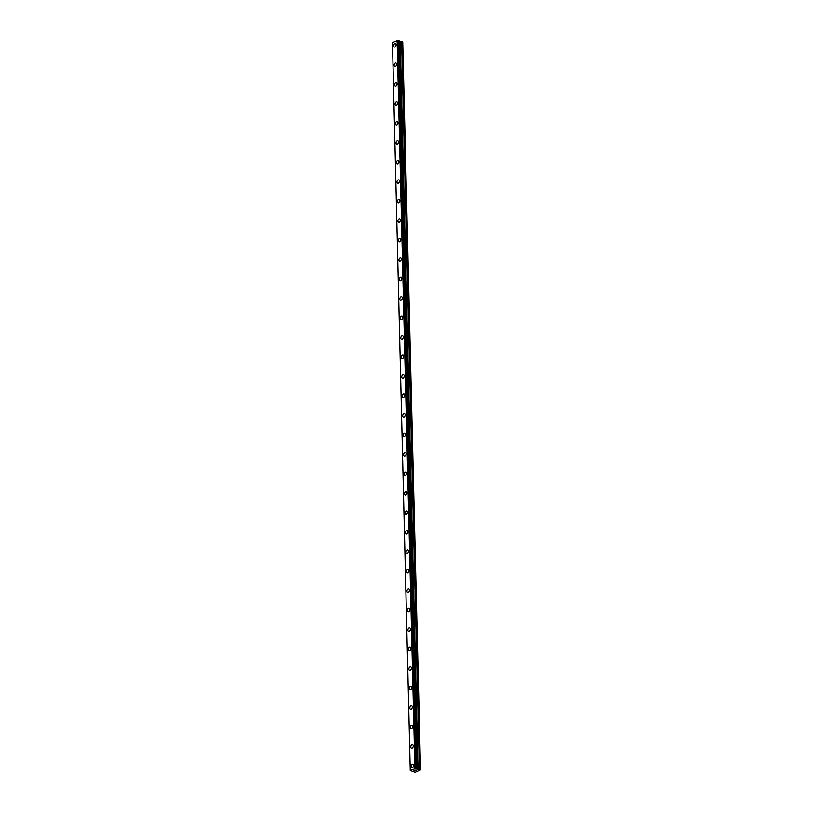 <?xml version="1.0" encoding="UTF-8"?>
<svg xmlns="http://www.w3.org/2000/svg" width="813" height="813" viewBox="0 0 813 813"><rect width="100%" height="100%" fill="white"/><g stroke="black" fill="none" stroke-linecap="round" stroke-linejoin="round"><path stroke-width="1.22" d="M394.335 47.022A1.829 1.179 107.7 0 1 393.634 45.792A1.829 1.179 107.7 0 1 395.443 43.536A1.829 1.179 107.7 0 1 396.144 44.766A1.829 1.179 107.7 0 1 394.335 47.022A1.829 1.179 107.7 0 1 393.644 45.792A1.829 1.179 107.7 0 1 395.453 43.536M394.813 66.493A1.829 1.179 107.7 0 1 394.112 65.264A1.829 1.179 107.7 0 1 395.931 63.018A1.829 1.179 107.7 0 1 396.622 64.247A1.829 1.179 107.7 0 1 394.813 66.493A1.829 1.179 107.7 0 1 394.112 65.264A1.829 1.179 107.7 0 1 395.921 63.008M395.291 85.975A1.829 1.179 107.7 0 1 394.59 84.745A1.829 1.179 107.7 0 1 396.398 82.489A1.829 1.179 107.7 0 1 397.1 83.719A1.829 1.179 107.7 0 1 395.291 85.975A1.829 1.179 107.7 0 1 394.59 84.745A1.829 1.179 107.7 0 1 396.398 82.489M395.768 105.446A1.829 1.179 107.7 0 1 395.067 104.216A1.829 1.179 107.7 0 1 396.876 101.96A1.829 1.179 107.7 0 1 397.567 103.2A1.829 1.179 107.7 0 1 395.758 105.446A1.829 1.179 107.7 0 1 395.067 104.216A1.829 1.179 107.7 0 1 396.876 101.96M396.236 124.928A1.829 1.179 107.7 0 1 395.545 123.698A1.829 1.179 107.7 0 1 397.354 121.442A1.829 1.179 107.7 0 1 398.045 122.672A1.829 1.179 107.7 0 1 396.236 124.928A1.829 1.179 107.7 0 1 395.545 123.688A1.829 1.179 107.7 0 1 397.354 121.442M396.714 144.399A1.829 1.179 107.7 0 1 396.022 143.169A1.829 1.179 107.7 0 1 397.831 140.913A1.829 1.179 107.7 0 1 398.522 142.153A1.829 1.179 107.7 0 1 396.714 144.399A1.829 1.179 107.7 0 1 396.022 143.169A1.829 1.179 107.7 0 1 397.831 140.913M397.191 163.88A1.829 1.179 107.7 0 1 396.5 162.641A1.829 1.179 107.7 0 1 398.309 160.395A1.829 1.179 107.7 0 1 399 161.624A1.829 1.179 107.7 0 1 397.191 163.88A1.829 1.179 107.7 0 1 396.49 162.641A1.829 1.179 107.7 0 1 398.309 160.395M397.669 183.352A1.829 1.179 107.7 0 1 396.978 182.122A1.829 1.179 107.7 0 1 398.787 179.866A1.829 1.179 107.7 0 1 399.478 181.096A1.829 1.179 107.7 0 1 397.669 183.352A1.829 1.179 107.7 0 1 396.968 182.122A1.829 1.179 107.7 0 1 398.776 179.866M398.146 202.833A1.829 1.179 107.7 0 1 397.445 201.594A1.829 1.179 107.7 0 1 399.254 199.348A1.829 1.179 107.7 0 1 399.955 200.577A1.829 1.179 107.7 0 1 398.146 202.833A1.829 1.179 107.7 0 1 397.445 201.594A1.829 1.179 107.7 0 1 399.254 199.348M398.624 222.305A1.829 1.179 107.7 0 1 397.923 221.075A1.829 1.179 107.7 0 1 399.732 218.819A1.829 1.179 107.7 0 1 400.423 220.049A1.829 1.179 107.7 0 1 398.614 222.305A1.829 1.179 107.7 0 1 397.923 221.075A1.829 1.179 107.7 0 1 399.732 218.819M399.092 241.786A1.829 1.179 107.7 0 1 398.4 240.546A1.829 1.179 107.7 0 1 400.209 238.3A1.829 1.179 107.7 0 1 400.9 239.53A1.829 1.179 107.7 0 1 399.092 241.786A1.829 1.179 107.7 0 1 398.4 240.546A1.829 1.179 107.7 0 1 400.209 238.3M399.569 261.258A1.829 1.179 107.7 0 1 398.878 260.028A1.829 1.179 107.7 0 1 400.687 257.772A1.829 1.179 107.7 0 1 401.378 259.001A1.829 1.179 107.7 0 1 399.569 261.258A1.829 1.179 107.7 0 1 398.878 260.028A1.829 1.179 107.7 0 1 400.687 257.772M400.047 280.739A1.829 1.179 107.7 0 1 399.356 279.499A1.829 1.179 107.7 0 1 401.165 277.253A1.829 1.179 107.7 0 1 401.856 278.483A1.829 1.179 107.7 0 1 400.047 280.729A1.829 1.179 107.7 0 1 399.356 279.499A1.829 1.179 107.7 0 1 401.165 277.253M400.524 300.21A1.829 1.179 107.7 0 1 399.833 298.981A1.829 1.179 107.7 0 1 401.642 296.725A1.829 1.179 107.7 0 1 402.333 297.954A1.829 1.179 107.7 0 1 400.524 300.21A1.829 1.179 107.7 0 1 399.823 298.981A1.829 1.179 107.7 0 1 401.632 296.725M401.002 319.682A1.829 1.179 107.7 0 1 400.301 318.452A1.829 1.179 107.7 0 1 402.11 316.206A1.829 1.179 107.7 0 1 402.811 317.436A1.829 1.179 107.7 0 1 401.002 319.682A1.829 1.179 107.7 0 1 400.301 318.452A1.829 1.179 107.7 0 1 402.11 316.206M401.48 339.163A1.829 1.179 107.7 0 1 400.779 337.934A1.829 1.179 107.7 0 1 402.587 335.678A1.829 1.179 107.7 0 1 403.278 336.907A1.829 1.179 107.7 0 1 401.47 339.163A1.829 1.179 107.7 0 1 400.779 337.934A1.829 1.179 107.7 0 1 402.587 335.678M401.947 358.635A1.829 1.179 107.7 0 1 401.256 357.405A1.829 1.179 107.7 0 1 403.065 355.149A1.829 1.179 107.7 0 1 403.756 356.389A1.829 1.179 107.7 0 1 401.947 358.635A1.829 1.179 107.7 0 1 401.256 357.405A1.829 1.179 107.7 0 1 403.065 355.149M402.425 378.116A1.829 1.179 107.7 0 1 401.734 376.886A1.829 1.179 107.7 0 1 403.543 374.63A1.829 1.179 107.7 0 1 404.234 375.86A1.829 1.179 107.7 0 1 402.425 378.116A1.829 1.179 107.7 0 1 401.734 376.886A1.829 1.179 107.7 0 1 403.543 374.63M402.902 397.587A1.829 1.179 107.7 0 1 402.211 396.358A1.829 1.179 107.7 0 1 404.02 394.102A1.829 1.179 107.7 0 1 404.711 395.342A1.829 1.179 107.7 0 1 402.902 397.587A1.829 1.179 107.7 0 1 402.211 396.358A1.829 1.179 107.7 0 1 404.02 394.102M403.38 417.069A1.829 1.179 107.7 0 1 402.679 415.829A1.829 1.179 107.7 0 1 404.488 413.583A1.829 1.179 107.7 0 1 405.189 414.813A1.829 1.179 107.7 0 1 403.38 417.069A1.829 1.179 107.7 0 1 402.689 415.839A1.829 1.179 107.7 0 1 404.498 413.583M403.858 436.54A1.829 1.179 107.7 0 1 403.157 435.311A1.829 1.179 107.7 0 1 404.965 433.055A1.829 1.179 107.7 0 1 405.667 434.294A1.829 1.179 107.7 0 1 403.858 436.54A1.829 1.179 107.7 0 1 403.157 435.311A1.829 1.179 107.7 0 1 404.965 433.055M404.335 456.022A1.829 1.179 107.7 0 1 403.634 454.782A1.829 1.179 107.7 0 1 405.443 452.536A1.829 1.179 107.7 0 1 406.134 453.766A1.829 1.179 107.7 0 1 404.325 456.022A1.829 1.179 107.7 0 1 403.634 454.782A1.829 1.179 107.7 0 1 405.443 452.536M404.803 475.493A1.829 1.179 107.7 0 1 404.112 474.264A1.829 1.179 107.7 0 1 405.921 472.007A1.829 1.179 107.7 0 1 406.612 473.237A1.829 1.179 107.7 0 1 404.803 475.493A1.829 1.179 107.7 0 1 404.112 474.264A1.829 1.179 107.7 0 1 405.921 472.007M405.281 494.975A1.829 1.179 107.7 0 1 404.589 493.735A1.829 1.179 107.7 0 1 406.398 491.489A1.829 1.179 107.7 0 1 407.089 492.719A1.829 1.179 107.7 0 1 405.281 494.975A1.829 1.179 107.7 0 1 404.589 493.735A1.829 1.179 107.7 0 1 406.398 491.489M405.758 514.446A1.829 1.179 107.7 0 1 405.067 513.216A1.829 1.179 107.7 0 1 406.876 510.96A1.829 1.179 107.7 0 1 407.567 512.19A1.829 1.179 107.7 0 1 405.758 514.446A1.829 1.179 107.7 0 1 405.067 513.216A1.829 1.179 107.7 0 1 406.876 510.96M406.236 533.928A1.829 1.179 107.7 0 1 405.545 532.688A1.829 1.179 107.7 0 1 407.354 530.442A1.829 1.179 107.7 0 1 408.045 531.672A1.829 1.179 107.7 0 1 406.236 533.928A1.829 1.179 107.7 0 1 405.535 532.688A1.829 1.179 107.7 0 1 407.343 530.442M406.713 553.399A1.829 1.179 107.7 0 1 406.012 552.169A1.829 1.179 107.7 0 1 407.821 549.913A1.829 1.179 107.7 0 1 408.522 551.143A1.829 1.179 107.7 0 1 406.713 553.399A1.829 1.179 107.7 0 1 406.012 552.169A1.829 1.179 107.7 0 1 407.821 549.913M407.191 572.88A1.829 1.179 107.7 0 1 406.49 571.641A1.829 1.179 107.7 0 1 408.299 569.395A1.829 1.179 107.7 0 1 408.99 570.624A1.829 1.179 107.7 0 1 407.181 572.87A1.829 1.179 107.7 0 1 406.49 571.641A1.829 1.179 107.7 0 1 408.299 569.395M407.659 592.352A1.829 1.179 107.7 0 1 406.967 591.122A1.829 1.179 107.7 0 1 408.776 588.866A1.829 1.179 107.7 0 1 409.467 590.096A1.829 1.179 107.7 0 1 407.659 592.352A1.829 1.179 107.7 0 1 406.967 591.122A1.829 1.179 107.7 0 1 408.776 588.866M408.136 611.823A1.829 1.179 107.7 0 1 407.445 610.593A1.829 1.179 107.7 0 1 409.254 608.348A1.829 1.179 107.7 0 1 409.945 609.577A1.829 1.179 107.7 0 1 408.136 611.823A1.829 1.179 107.7 0 1 407.445 610.593A1.829 1.179 107.7 0 1 409.254 608.337M408.614 631.305A1.829 1.179 107.7 0 1 407.923 630.075A1.829 1.179 107.7 0 1 409.732 627.819A1.829 1.179 107.7 0 1 410.423 629.049A1.829 1.179 107.7 0 1 408.614 631.305A1.829 1.179 107.7 0 1 407.923 630.075A1.829 1.179 107.7 0 1 409.732 627.819M409.091 650.776A1.829 1.179 107.7 0 1 408.4 649.546A1.829 1.179 107.7 0 1 410.209 647.29A1.829 1.179 107.7 0 1 410.9 648.53A1.829 1.179 107.7 0 1 409.091 650.776A1.829 1.179 107.7 0 1 408.39 649.546A1.829 1.179 107.7 0 1 410.199 647.29M409.569 670.258A1.829 1.179 107.7 0 1 408.868 669.028A1.829 1.179 107.7 0 1 410.677 666.772A1.829 1.179 107.7 0 1 411.378 668.001A1.829 1.179 107.7 0 1 409.569 670.258A1.829 1.179 107.7 0 1 408.868 669.028A1.829 1.179 107.7 0 1 410.677 666.772M410.047 689.729A1.829 1.179 107.7 0 1 409.346 688.499A1.829 1.179 107.7 0 1 411.154 686.243A1.829 1.179 107.7 0 1 411.856 687.483A1.829 1.179 107.7 0 1 410.037 689.729A1.829 1.179 107.7 0 1 409.346 688.499A1.829 1.179 107.7 0 1 411.154 686.243M410.524 709.21A1.829 1.179 107.7 0 1 409.823 707.981A1.829 1.179 107.7 0 1 411.632 705.725A1.829 1.179 107.7 0 1 412.323 706.954A1.829 1.179 107.7 0 1 410.514 709.21A1.829 1.179 107.7 0 1 409.823 707.971A1.829 1.179 107.7 0 1 411.632 705.725M410.992 728.682A1.829 1.179 107.7 0 1 410.301 727.452A1.829 1.179 107.7 0 1 412.11 725.196A1.829 1.179 107.7 0 1 412.801 726.436A1.829 1.179 107.7 0 1 410.992 728.682A1.829 1.179 107.7 0 1 410.301 727.452A1.829 1.179 107.7 0 1 412.11 725.196M411.469 748.163A1.829 1.179 107.7 0 1 410.778 746.923A1.829 1.179 107.7 0 1 412.587 744.678A1.829 1.179 107.7 0 1 413.278 745.907A1.829 1.179 107.7 0 1 411.469 748.163A1.829 1.179 107.7 0 1 410.778 746.923A1.829 1.179 107.7 0 1 412.587 744.678M411.947 767.635A1.829 1.179 107.7 0 1 411.256 766.405A1.829 1.179 107.7 0 1 413.065 764.149A1.829 1.179 107.7 0 1 413.756 765.379A1.829 1.179 107.7 0 1 411.947 767.635A1.829 1.179 107.7 0 1 411.246 766.405A1.829 1.179 107.7 0 1 413.055 764.149M414.996 770.795L413.98 770.511L414.6 770.307M413.98 770.511L415.565 770.612M415.189 770.165L416.551 770.206M415.392 768.59L420.534 769.87L415.138 772.309L410.26 770.5L415.392 768.59L397.13 40.68L392.466 42.581L410.26 770.5M399.244 41.219L417.008 769.118M399.183 40.813L416.967 768.732L399.213 40.833L397.598 40.67M420.534 769.87L402.74 41.951L399.244 41.239M417.181 769.383L399.386 41.463M417.049 769.291L399.254 41.372M414.925 768.59L397.13 40.68M419.701 769.606L401.907 41.687M419.417 769.576L401.622 41.656M418.075 769.616L400.291 41.697M417.801 769.586L400.006 41.666M416.449 768.57L398.665 40.65M416.347 768.57L398.553 40.65M415.331 768.58L397.537 40.66M416.998 768.752L399.213 40.833"/></g></svg>
